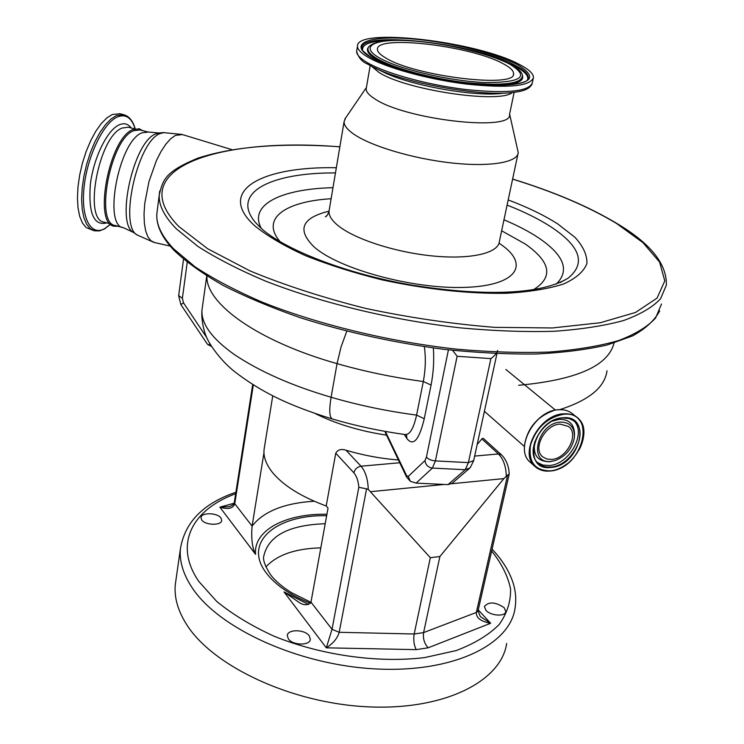 <?xml version="1.0" encoding="UTF-8"?>
<svg xmlns="http://www.w3.org/2000/svg" width="744" height="744" viewBox="0 0 744 744"><rect width="100%" height="100%" fill="white"/><g stroke="black" fill="none" stroke-linecap="round" stroke-linejoin="round"><path stroke-width="1.12" d="M385.392 57.753C380.035 54.572 377.385 51.764 377.441 49.299C375.915 34.494 471.185 45.803 503.204 63.733C510.096 67.369 513.546 70.643 513.546 73.544C517.378 88.694 414.166 76.316 385.392 57.753M367.341 56.832C360.701 52.824 357.418 49.262 357.492 46.165C355.958 27.063 477.713 41.515 519.619 64.57C528.826 69.35 533.448 73.665 533.467 77.506C530.621 86.211 508.357 88.415 466.683 84.119C427.828 79.403 384.992 67.49 367.341 56.832M514.151 92.275L509.538 114.418C513.276 132.069 404.224 119.691 374.334 98.552C368.792 94.972 366.067 91.745 366.178 88.88L366.346 87.894M509.612 114.065L518.233 152.613C517.778 162.425 489.98 167.205 451.403 162.927C412.892 158.714 370.698 146.057 353.521 133.967C347.057 129.428 343.923 125.299 344.1 121.588L345.737 117.757M485.925 610.312L484.391 606.527C488.724 601.459 495.327 601.84 504.172 607.671L505.771 611.54C505.436 616.85 490.705 615.958 485.925 610.312M288.337 638.873L287.314 635.553C287.547 628.996 304.854 629.257 309.244 635.85L310.322 639.263C310.136 645.811 292.625 645.532 288.337 638.873M201.717 519.963L200.992 517.694C201.029 512.281 217.369 512.56 220.94 518.001L221.703 520.344C221.712 525.748 205.195 525.459 201.717 519.963M386.61 435.156C359.547 431.046 335.646 423.792 314.898 413.394M320.822 547.863C295.368 548.514 277.066 554.866 265.906 566.919M326.923 514.253C285.882 513.397 253.286 530.156 255.573 554.336L219.871 507.148L228.882 506.692C232.323 505.613 234.146 504.19 234.314 502.405L234.76 503.725C233.114 508.543 228.148 509.677 219.871 507.148L234.053 503.26M272.75 395.799L264.055 449.618C263.32 457.16 266.352 465.047 273.15 473.277C284.124 486.074 301.804 496.983 326.207 505.985L335.749 453.226C337.757 449.664 341.18 448.669 346.016 450.232L361.026 466.209C365.499 471.491 367.908 479.22 368.261 489.403L366.569 488.836L339.199 632.298C337.469 638.268 333.173 643.439 326.309 647.829L332.019 629.312L339.199 632.298L414.176 634C413.255 639.952 413.934 645.16 416.212 649.642L326.309 647.829L283.994 591.899L308.658 604.547M326.207 505.985L328.039 508.096L310.973 602.138L332.019 629.312L358.813 487.301L366.569 488.836M478.001 610.917L480.364 616.609L490.631 623.277C480.894 621.547 476.132 617.929 476.337 612.442L507.594 475.146L503.874 478.597L439.89 556.521L430.33 557.702L368.261 489.403M506.301 475.974C505.976 466.274 503.344 458.936 498.424 453.961L501.521 454.882C506.273 459.671 508.831 466.042 509.194 473.984L507.594 475.146M474.644 456.081L498.424 453.961L481.889 438.923L482.251 438.374M478.243 609.866L490.631 623.277L428.135 647.801C424.34 643.569 422.825 638.501 423.596 632.595L439.89 556.521M310.973 602.138C307.988 605.393 304.138 605.579 299.432 602.677L283.994 591.899M255.573 554.336C252.235 547.882 251.072 538.47 252.095 526.101L263.962 452.733M398.449 459.978C380.677 458.583 363.202 455.328 346.016 450.232M264.055 449.618L264.483 446.977M481.889 438.923L477.174 444.494M509.166 474.244L478.057 610.675L476.337 612.442L423.596 632.595L414.176 634L430.33 557.702M506.664 643.476C501.261 681.355 444.029 710.678 367.406 706.8C290.876 703.164 212.496 665.954 186.577 624.439C177.816 610.601 174.059 597.274 175.305 584.449L175.965 579.874M93.772 230.64L86.053 227.469L82.445 222.995L79.729 216.43L78.027 207.985L77.432 197.997L77.98 186.865L79.673 175.063L82.435 163.103L86.146 151.506L90.647 140.774L95.734 131.363L101.193 123.662L106.773 117.98L112.251 114.52L120.091 113.758M551.657 459.411C566.751 458.778 579.437 434.291 568.593 426.489L560.074 424.089C545.036 424.508 532.165 448.948 542.72 456.844L546.738 459.002L551.657 459.411M560.548 422.099C537.177 423.085 527.58 464.656 551.183 461.364L555.052 460.592C565.561 456.509 571.987 448.976 574.322 437.993C574.963 427.521 570.369 422.22 560.548 422.099M139.398 128.805L132.906 129.568C109.098 137.993 92.833 224.679 114.381 226.223L118.138 226.278M469.139 468.673L452.129 483.321L448.018 484.632L465.233 469.734L468.385 462.61L490.901 358.617L457.123 356.283L435.398 460.908L432.394 468.078L416.091 483.107L448.018 484.632M416.091 483.107L410.279 481.266L406.568 477.016L385.252 432.45M211.612 346.574L207.334 344.1L180.801 304.501L183.517 302.901L206.758 337.599M497.662 350.424C496.936 353.028 494.686 355.762 490.901 358.617M452.594 350.322L457.123 356.283M433.343 347.978C434.217 360.366 433.464 372.735 431.074 385.085L424.257 418.742C419.114 439.955 413.339 446.586 406.959 438.644L406.429 434.933M202.415 306.919L201.959 310.155C201.215 323.882 211.984 338.65 234.258 354.469C259.582 371.47 291.853 385.727 331.099 397.25C328.932 410.548 329.425 417.812 332.577 419.039C356.116 425.949 380.258 431.111 405.006 434.524C409.758 434.998 413.627 428.516 416.594 415.096L423.317 381.514C425.568 369.582 425.912 357.976 424.368 346.713M123.058 227.627L115.478 225.553C94.358 224.028 110.326 139.007 133.65 130.693L140.058 129.949M512.625 179.062C553.973 191.757 588.857 206.637 617.288 223.712C650.693 243.614 667.043 264.12 666.336 285.222L660.514 298.837C652.609 307.235 640.259 314.479 623.463 320.571C604.165 325.835 580.98 329.406 553.908 331.285C524.939 332.084 493.7 330.941 460.173 327.853C392.097 320.087 320.962 302.845 265.208 280.962C238.731 269.737 216.253 258.187 197.765 246.311L176.3 228.789C164.303 216.495 158.621 205.195 159.235 194.891L159.746 190.976M661.518 303.971L655.594 318.014C647.652 326.709 635.283 334.233 618.496 340.603C599.218 346.127 576.089 349.94 549.109 352.042C520.251 353.037 489.143 352.042 455.784 349.076C388.043 341.496 317.335 324.198 261.935 302.027C235.634 290.634 213.314 278.879 194.965 266.771L173.678 248.868C161.783 236.285 156.175 224.688 156.826 214.067L157.31 210.236M512.607 179.146C553.769 191.803 588.448 206.6 616.646 223.535L642.956 242.646L659.593 262.074L664.783 280.916L657.073 298.093L635.562 312.433L600.278 322.738L552.448 327.955L494.667 327.351C452.333 323.984 409.284 317.66 365.518 308.379C322.877 297.628 284.394 285.147 250.077 270.928L207.743 248.803L178.83 226.529C121.402 168.2 219.359 136.896 339.85 146.847M508.189 199.931C527.729 207.297 544.245 215.304 557.749 223.935L575.038 237.383C583.268 246.45 587.23 255.155 586.914 263.506C583.901 271.439 576.144 278.265 563.636 283.985C548.43 288.849 529.216 291.946 505.985 293.294C467.669 293.806 426.396 289.342 382.174 279.884C354.032 272.909 328.346 264.78 305.133 255.499C284.069 245.846 267.347 236.015 254.978 226.009C215.444 190.706 261.562 166.256 336.334 167.726M507.101 205.093C524.343 211.835 538.972 219.089 550.988 226.874C580.525 246.394 586.198 263.525 568.007 278.247L560.223 282.543M378.51 57.4C359.147 45.989 375.023 38.651 409.116 40.706C442.978 42.603 488.529 53.112 509.51 64.058C530.165 76.502 521.962 82.668 484.883 82.538C448.911 81.096 397.315 68.783 378.51 57.4M391.697 66.439L376.334 59.288C369.312 55.047 366.457 51.401 367.759 48.351L368.243 47.597C379.952 30.551 475.621 46.286 510.003 64.189C517.35 68.011 521.488 71.638 522.418 75.06C522.827 83.542 504.451 86.109 467.288 82.742C432.571 78.91 392.981 68.169 376.789 58.46C369.796 54.247 366.95 50.62 368.243 47.597L368.894 46.565M522.614 76C523.906 81.97 514.271 85.086 493.691 85.337M367.759 48.351L368.327 47.43L367.759 48.351M362.635 50.471C361.454 44.036 371.256 40.678 392.042 40.399M503 60.906L514.95 66.235C524.808 71.405 528.984 75.944 527.477 79.841L527.319 80.157M527.264 80.213L527.998 79.087C527.617 84.221 498.489 88.09 462.554 82.761C426.21 78.027 387.057 66.904 370.884 57.167C363.853 51.978 361.026 49.448 362.43 49.597C353.837 29.5 474.43 42.696 515.397 65.444C525.301 70.634 529.505 75.181 527.998 79.087L527.208 80.268M517.006 64.44C540.404 78.39 531.346 85.328 489.822 85.272C449.385 83.691 391.139 69.759 370.252 56.981C348.731 44.175 366.885 36.065 404.931 38.39C442.717 40.548 493.374 52.201 517.006 64.44M533.197 78.78L532.379 82.64C529.505 91.466 507.259 93.753 465.632 89.503C426.814 84.825 384.043 72.875 366.439 62.124C359.817 58.069 356.543 54.479 356.618 51.336L356.804 50.257M532.09 83.979C530.081 88.434 524.148 91.196 514.271 92.256C482.772 97.204 403.787 83.133 373.153 67.118L367.238 63.91M503.428 93.158C476.151 97.39 408.968 85.421 382.472 71.61L374.939 67.974M512.384 92.479C499.829 104.076 405.154 89.959 378.91 72.363L371.758 66.421M517.908 154.138L499.354 241.558C498.489 253.118 470.915 259.684 433.129 256.01C395.399 252.411 354.367 239.047 337.878 225.441C331.675 220.326 328.718 215.583 329.025 211.212L329.276 209.706M499.038 243.176L500.666 244.292C530.398 264.566 516.922 285.873 464.628 287.389C412.688 289.221 338.65 268.937 314.08 246.906C296.698 229.794 301.683 217.88 329.025 211.175M280.172 241.763C260.186 218.755 285.073 201.466 331.117 198.732M501.642 230.789L525.18 243.948C550.783 261.935 553.573 277.168 533.55 289.667M261.302 228.399C248.301 204.647 281.455 188.846 332.977 187.702M503.976 219.805C517.545 225.516 529.151 231.589 538.796 238.015C564.166 255.239 569.978 270.611 556.214 284.143M559.99 282.646L568.007 278.247C539.409 295.405 480.605 295.954 412.818 285.25C346.099 274.015 283.697 249.11 261.098 228.222L255.555 222.596C229.952 192.603 270.918 172.571 335.46 172.915M234.332 502.265L252.7 384.536M253.313 384.918L234.76 503.725L252.095 526.101C263.571 511.388 284.273 503.093 314.21 501.233M358.813 487.301C358.301 480.903 356.646 476.067 353.856 472.793L335.749 453.226M353.856 472.793C354.907 469.092 357.297 466.897 361.026 466.209L399.77 462.749M503.874 478.597L451.72 483.721M444.27 484.446L370.819 491.663M428.135 647.801L416.212 649.642M235.671 493.728C192.24 509.501 173.287 544.431 198.778 581.389L216.699 601.422C232.519 614.349 251.658 625.955 274.127 636.241C321.138 655.278 377.961 663.285 424.592 657.594L456.193 650.563C474.412 643.672 488.743 634.985 499.168 624.523C507.138 613.335 510.933 601.403 510.533 588.736C507.836 575.949 501.54 563.385 491.654 551.053M492.091 549.156C502.739 560.474 509.873 572.155 513.49 584.198C515.806 592.243 516.327 600.259 515.053 608.248C509.956 645.02 452.473 673.19 375.097 668.893C297.805 664.848 218.42 628.094 192.026 587.574C183.117 574.061 179.248 561.088 180.439 548.644L175.305 584.449M310.499 603.328C290.272 595.135 275.578 585.072 266.417 573.159C242.414 542.367 276.108 514.513 326.653 515.722M325.202 523.73C289.137 524.957 268.686 535.615 263.869 555.703C262.623 559.46 264.836 565.766 270.491 574.619C275.215 580.85 282.162 586.83 291.332 592.568L310.936 602.324M104.504 228.938L99.408 230.9L94.46 230.826L90.164 228.603L86.583 224.139L83.886 217.564L82.212 209.129L81.635 199.141L82.203 188.009L83.905 176.198L86.667 164.229L90.387 152.622L94.879 141.881L99.956 132.46L105.397 124.75L110.958 119.059L116.408 115.59L123.653 114.66L119.524 113.609M110.568 224.111L104.988 228.445C91.047 236.815 80.705 218.197 84.072 187.19C87.234 156.287 103.5 122.639 117.589 116.873C125.792 113.758 131.642 117.729 135.12 128.777M106.82 222.884C93.8 226.148 88.304 213.361 90.331 184.521C93.465 158.026 107.266 129.893 119.254 124.806C124.099 122.741 128.089 123.802 131.242 127.977M110.289 223.842L104.3 222.196C82.975 220.577 98.682 136.18 122.193 128.024L128.201 127.187L134.748 128.879M574.508 435.417C574.703 424.722 569.699 419.337 559.497 419.281L552.42 421.113M534.778 441.75C532.685 454.891 537.559 461.55 549.398 461.726L552.448 461.206M537.587 462.582L542.915 465.093L549.258 465.512C569.588 464.591 587.221 432.199 573.522 420.565M562.659 417.923C541.781 418.444 523.85 452.399 538.424 463.391C541.753 466.228 545.929 467.427 550.941 466.99C571.931 466.051 589.527 432.022 574.387 421.206L569.169 418.519L562.855 417.905M562.91 417.775C533.271 419.012 521.181 471.724 551.053 467.437C579.864 465.949 592.624 414.529 562.91 417.775M550.244 470.859C582.998 469.139 597.599 410.642 563.757 414.259C547.351 417.347 536.275 427.623 530.519 445.07C528.296 462.071 534.871 470.664 550.244 470.859M579.288 449.664C585.956 436.077 585.268 425.391 577.223 417.607C573.559 414.715 569.03 413.45 563.636 413.813C539.335 414.38 518.391 453.933 535.327 466.758C539.223 470.096 544.115 471.51 549.993 470.989M558.679 409.758C534.434 410.288 513.62 449.683 530.528 462.498L535.327 466.758C539.261 470.124 544.18 471.547 550.086 471.026C574.591 469.864 594.986 430.283 577.223 417.607L572.238 413.562C568.574 410.669 564.054 409.405 558.679 409.758M553.564 410.642C537.419 416.435 527.756 427.735 524.604 444.54M550.188 470.971C556.066 470.292 561.776 467.855 567.319 463.652M178.672 295.563L182.382 298.325L183.517 302.901M187.237 262.269L182.382 298.325M208.255 344.983L210.05 344.016M473.612 460.824L470.171 467.781L465.233 469.734L432.394 468.078C428.079 467.427 425.615 464.926 424.982 460.573L426.461 456.983C427.995 459.16 430.971 460.471 435.398 460.908L468.385 462.61L473.668 460.564L496.946 353.698M426.461 456.983L448.427 349.857M385.346 431.436L406.689 475.816L408.242 476.448L424.982 460.573M408.242 476.448L410.279 481.266M406.689 475.816L406.568 477.016M386.35 433.231L386.238 434.384M406.959 438.644L404.271 434.422M424.257 418.742L416.594 415.096C387.354 411.274 358.859 405.322 331.099 397.25L337.041 363.639C257.136 341.059 205.511 303.301 206.925 276.052M431.074 385.085L423.317 381.514C393.836 377.589 365.072 371.628 337.041 363.639L341.078 346.871L346.797 331.21M182.447 134.571L175.435 135.389L170.692 138.775L165.81 144.234L160.992 151.562L156.445 160.481L148.986 181.499L144.717 203.679L144.029 214.002L144.355 223.2L145.666 230.91L147.879 236.825L150.893 240.749L154.575 242.544L170.19 246.087M164.099 132.525L159.904 133.66C137.305 141.937 118.705 226.557 137.342 235.076L153.952 242.404M159.597 132.916L155.487 134.022C133.427 142.067 115.413 224.139 133.613 232.509L137.091 234.909M148.242 132.06L141.899 132.823C118.798 141.211 102.719 226.325 123.597 227.776L133.613 232.509M559.665 409.665C589.016 400.281 604.798 387.317 607.011 370.763M614.042 343.021C608.35 365.843 576.554 379.933 518.652 385.28M659.714 310.853C654.701 320.329 645.643 328.681 632.539 335.916L607.383 344.918C586.951 349.615 563.134 352.647 535.95 354.005C507.157 354.311 476.532 352.758 444.066 349.345C393.892 342.733 345.904 332.168 300.12 317.651C271.327 307.607 245.669 296.865 223.154 285.417C202.814 273.792 186.484 262.158 174.17 250.486C161.978 237.689 156.203 225.553 156.826 214.067L159.235 194.891C163.048 179.676 164.759 171.892 197.885 158.147C233.997 146.466 281.325 142.671 339.868 146.763M513.546 73.544L513.351 74.512M357.492 46.165L356.618 51.336C358.469 57.567 361.975 61.743 367.127 63.854L373.153 67.118M370.187 65.593L366.178 88.88M366.411 87.522L344.77 119.18M344.1 121.588L329.025 211.212C327.834 214.653 326.607 216.513 325.333 216.792L327.155 215.314M501.521 454.882L483.265 438.328M299.432 602.677L300.278 603.059M235.895 492.258C203.428 503.307 184.94 522.102 180.439 548.644M104.597 228.882L110.614 224.158M135.185 128.758C132.953 120.881 129.112 116.185 123.653 114.66M574.387 421.206L569.141 418.528L562.752 417.951C541.865 418.454 523.916 452.603 538.424 463.391M572.238 413.562C568.546 410.651 563.989 409.367 558.586 409.721C534.322 410.26 513.555 449.59 530.528 462.498M484.4 411.32L524.408 446.493M505.864 369.452L555.48 410.139M180.801 304.501L178.653 295.666L183.526 259.219M406.596 435.045L405.545 434.598M139.602 129.837L147.786 131.939L158.779 132.99L163.271 132.599L182.01 134.441L232.128 149.73M206.748 275.94L201.959 310.155C201.047 320.59 204.479 333.182 206.72 337.534C209.39 344.221 220.205 360.208 234.509 371.544C250.551 383.913 267.812 394.134 286.291 402.206C299.748 408.112 315.177 413.729 332.577 419.039M138.961 128.693L142.783 130.656"/></g></svg>
